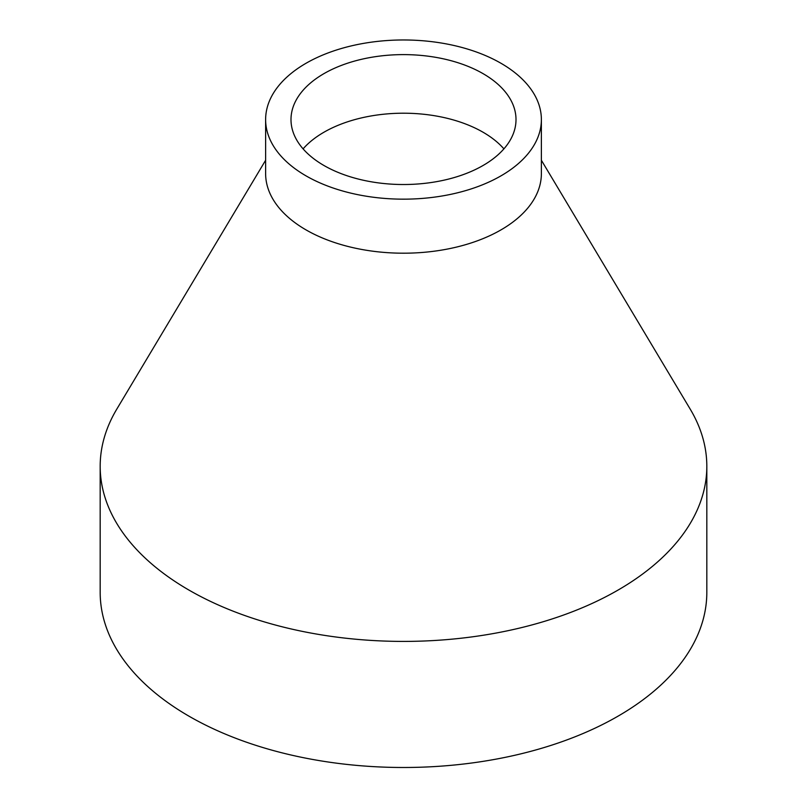 <?xml version="1.0" encoding="UTF-8"?>
<svg xmlns="http://www.w3.org/2000/svg" width="807" height="807" viewBox="0 0 807 807"><rect width="100%" height="100%" fill="white"/><g stroke="black" fill="none" stroke-linecap="round" stroke-linejoin="round"><path stroke-width="1.21" d="M503.911 148.861A112.506 64.953 0 0 0 483.05 132.227A112.506 64.953 0 0 0 303.089 148.861M323.95 165.496A112.506 64.953 0 0 0 446.553 179.578A112.506 64.953 0 0 0 516.006 119.567A112.506 64.953 0 0 0 483.05 73.639A112.506 64.953 0 0 0 360.447 59.557A112.506 64.953 0 0 0 290.994 119.567A112.506 64.953 0 0 0 323.95 165.496M265.624 119.567L265.624 173.606A137.876 79.6 0 0 0 306.014 229.884A137.876 79.6 0 0 0 456.258 247.144A137.876 79.6 0 0 0 541.376 173.606L541.376 119.567A137.876 79.6 0 0 0 500.986 63.279A137.876 79.6 0 0 0 350.742 46.029A137.876 79.6 0 0 0 265.624 119.567A137.876 79.6 0 0 0 306.014 175.855A137.876 79.6 0 0 0 456.258 193.105A137.876 79.6 0 0 0 541.376 119.567M265.624 160.25L116.783 409.139A303.321 175.119 0 0 0 100.179 466.295A303.321 175.119 0 0 0 189.02 590.119A303.321 175.119 0 0 0 519.577 628.078A303.321 175.119 0 0 0 706.821 466.295A303.321 175.119 0 0 0 690.217 409.139L541.376 160.25M100.179 466.295L100.179 592.368A303.321 175.119 0 0 0 189.02 716.202A303.321 175.119 0 0 0 519.577 754.162A303.321 175.119 0 0 0 706.821 592.368L706.821 466.295"/></g></svg>
